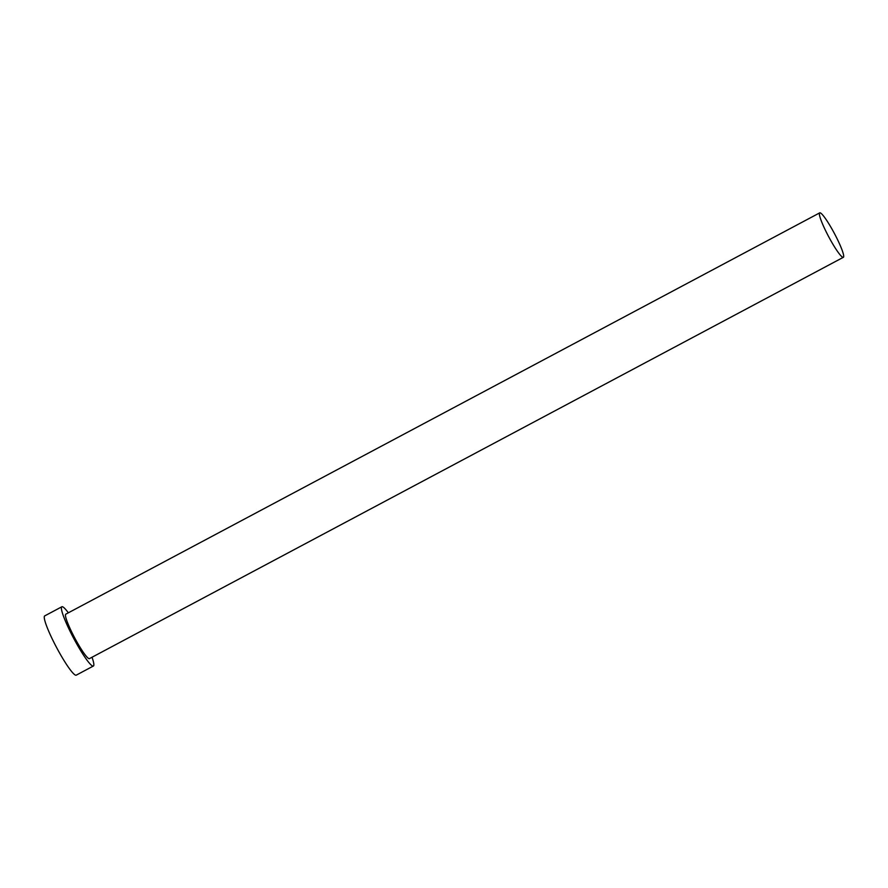 <?xml version="1.0" encoding="UTF-8"?>
<svg xmlns="http://www.w3.org/2000/svg" width="888" height="888" viewBox="0 0 888 888"><rect width="100%" height="100%" fill="white"/><g stroke="black" fill="none" stroke-linecap="round" stroke-linejoin="round"><path stroke-width="1.33" d="M819.469 213.131A25.175 3.286 62 0 0 829.248 237.762A25.175 3.286 62 0 0 843.367 257.298A25.175 3.286 62 0 0 843.6 257.021A25.175 3.286 62 0 0 833.821 232.39A25.175 3.286 62 0 0 819.713 212.854A25.175 3.286 62 0 0 819.469 213.131M819.713 212.854L65.79 614.174A25.175 3.286 62 0 0 65.557 614.452A25.175 3.286 62 0 0 75.336 639.083A25.175 3.286 62 0 0 89.444 658.619L843.367 257.298M68.354 612.82A33.566 4.385 62 0 0 61.849 606.77A33.566 4.385 62 0 0 61.538 607.137A33.566 4.385 62 0 0 74.57 639.982A33.566 4.385 62 0 0 93.395 666.022A33.566 4.385 62 0 0 93.706 665.656A33.566 4.385 62 0 0 92.008 657.253M61.849 606.77L44.711 615.895A33.566 4.385 62 0 0 44.4 616.261A33.566 4.385 62 0 0 57.431 649.095A33.566 4.385 62 0 0 76.257 675.146L93.395 666.022"/></g></svg>
